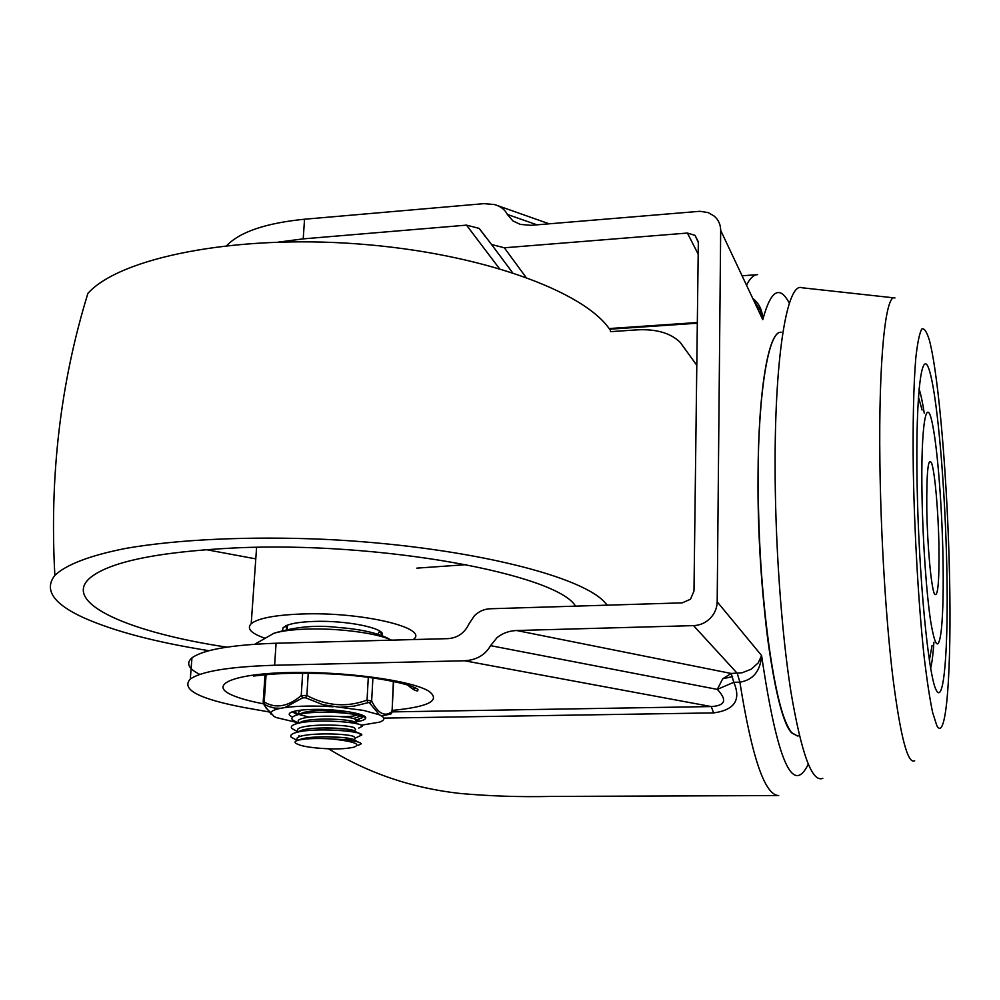 <?xml version="1.0" encoding="UTF-8"?>
<svg xmlns="http://www.w3.org/2000/svg" width="1000" height="1000" viewBox="0 0 1000 1000"><rect width="100%" height="100%" fill="white"/><g stroke="black" fill="none" stroke-linecap="round" stroke-linejoin="round"><path stroke-width="1.5" d="M383.762 718.112L713.6 712.9C734.575 710.062 741.312 699.862 733.8 682.3L739.875 682.175C753.125 680.013 760.362 671.137 761.587 655.55L717.188 601.788C717.025 608.138 714.688 613.663 710.163 618.362C705.5 622.925 699.963 625.35 693.55 625.625L516.625 630.513C509.1 630.825 502.562 633.2 497.013 637.663L490.55 645.662C485.262 654.95 476.6 659.987 464.562 660.775L274.613 665.25C229.587 666.675 201.488 671.263 190.3 679.038C180.775 689.412 198.875 698.938 244.587 707.613L271.1 712.3M808.25 764.225C792.625 796.425 777.062 760.2 761.587 655.55L758.188 662.938L751.2 669.188L742.125 672.775L731.162 673.462L722.688 678.8L717.3 689.388C727.387 699.987 725.375 705.713 711.263 706.562L392.088 711.888M226.762 245.588C240 231.863 265.912 223.075 304.538 219.225L483.913 203.65L494.588 204.562C500.7 206.35 504.963 209.638 507.362 214.438L512.925 220.925L520.388 224.412L531.062 225.325L699.963 211.287L708.288 212.613L714.438 216.262C718.55 220 720.625 224.713 720.675 230.375L762.775 319.688C762.537 310.7 759.4 303.775 753.363 298.925M754.987 302.362L760.238 310.325L762.775 319.688C770.75 290.2 779.613 284.738 789.362 303.275M199.8 674.412C188.412 668.725 185.787 663.2 191.95 657.875C203.137 649.688 231.188 644.8 276.087 643.238L448.062 638.638C457.75 637.875 464.75 632.9 469.087 623.713L474.363 615.8C478.85 611.388 484.125 609.05 490.163 608.763L682.225 602.863L690.475 599.237L693.988 591L698.325 242.6L695.062 235.375L687.4 233.05L698.188 254.15M610.513 331.662L636.663 329.888C656.012 328.787 670.537 332.95 680.225 342.388L696.8 365.3M525.875 277.175L504.325 247.787L491.562 244.513L479.2 228.412L466.5 225.138L499.363 268.512M758.263 476.812L758.037 476.825C757.062 591.55 775.175 719.3 792.087 733.162C783.3 722.775 775.387 692.9 768.337 643.562C761.95 597.137 757.887 530.575 758.263 476.838C757.312 591.538 775.413 719.188 792.312 733.05L797.412 735.913M758.037 476.825C758.425 391.488 768.425 332.362 780.55 332.262L780.35 332.262C768.337 332.8 758.25 391 758.037 476.825M798.162 735.925L799.362 735.512L797.525 736.012L792.087 733.162L797.525 736.012M713.6 712.9L711.263 706.562L464.562 660.775M412.587 688.938L416.138 688.288M304.538 219.225L303.212 238.875L278.7 242.062M328.55 748.787C367.987 773.112 411.587 787.975 459.363 793.388C489.162 796.1 519.688 797.125 550.913 796.438L778.213 795.55M717.188 601.788L720.675 230.375M303.212 238.875L466.5 225.138M504.325 247.787L687.4 233.05M516.625 630.513L731.162 673.462L733.8 682.3L717.3 689.388L490.55 645.662M781.1 332.2L780.35 332.262M918.413 396.85L922.075 409.988M942.975 556.75C942 506.875 937.675 450.163 932.763 425.637C926.562 391.688 920.625 424.425 922.038 496.325C922.837 541.9 926.45 593.575 930.662 621.2C935.25 648.512 938.838 651.162 941.413 629.163C943.062 612.175 943.575 588.038 942.975 556.75M919.038 388.825C920.8 394.05 922.537 402.175 924.25 413.175M894.05 297.863L801.95 287.762C787.712 281.775 775.125 351.65 775.1 462.075C774.95 540.775 781.237 630.475 790.938 691.938C801.475 754.05 812.1 782.85 822.812 778.325M933.913 642.237C933.125 654 932.025 662.675 930.65 668.263M932.087 645.425L929.35 660.288M607.337 605.163L603.725 601.213C577.087 574.138 459.538 545.812 324.963 539.362C249.45 536.038 177.5 539.438 126.3 548.3C89.925 555.388 65.775 564.788 54.862 575.388C43.788 589.637 53.212 603.675 83.138 617.5C113.75 631.175 155.688 642.25 208.95 650.7M575.55 606.138C557.062 574.2 379.588 540.95 234.375 547.962C156.675 551.938 108.362 562.087 89.438 578.413C61.837 603.462 130.688 632.712 226.762 647.15M413.237 639.562L413.325 639.5C429.862 628.025 361.575 611.613 301.55 614C274.825 615.05 258.038 618.275 251.213 623.688C246.425 628.55 251.075 633.413 265.163 638.288M382.188 635.712L382.463 634.788C384.325 627.925 345.925 620.212 314.1 621.425C301.525 621.85 292.4 623.188 286.725 625.425L283.062 627.737L282.512 630.3M379.613 631.038L377.975 634.25M286.9 629.288L285.65 625.913M610.312 330.312C585.65 291.725 481.362 253.012 357.6 243.9C233.875 234.6 119.8 257.75 87.9 293.375C60.388 382.725 49.387 476.737 54.862 575.388M299.163 739.963C293.962 741.237 293.7 742.75 298.375 744.488C305.75 748 335.513 750.138 348.587 748.1L353.488 747.325C361.925 744.312 354.55 741.5 331.375 738.9C317.1 738.15 306.35 738.5 299.163 739.963L301.688 738.913C314.075 735.487 346.737 736.7 353.713 739.438L355.588 740.662L355.062 741.237M297.85 740.3L301.688 738.913M355.037 738.388L353.888 736.5C345.3 733.012 301.825 732.625 297.213 737.975M343.162 739.613L352.438 739.062M300.25 736.438L298.925 735.763M297.525 732.113L302.387 730.037C314.875 726.587 347.262 727.837 354.212 730.65L356.075 731.888L355.425 732.588L355.5 731.225M355.525 729.675L354.375 727.725C345.8 724.125 302.375 723.737 297.775 729.2M345.725 730.95L353.188 730.337M298.288 723.175L303.087 721.188C315.675 717.712 347.8 719.013 354.7 721.888L356.287 723.65M356.012 720.987L354.862 718.975C346.312 715.263 302.938 714.862 298.325 720.425M347.713 722.262L353.862 721.637M298.788 714.463L303.8 712.362C314.788 710.125 327.75 709.65 342.688 710.938M353.913 712.738L357.038 714.412L356.4 715.212C354.1 716.275 348.6 716.737 339.9 716.6M301.988 710.037L298.888 711.688M349.375 713.587L354.588 712.95M320.775 710.35L349.137 711.85M293.325 711.5L298.65 714.35M298.9 714.438L309.262 717.15M356.5 719.887L362.738 717.487C363.363 713.25 316.225 709.663 298.5 714.538C292.8 716.012 290.788 717.8 292.462 719.875L298.1 722.987L292.462 719.875M323.537 727.925L346.262 729.062M358.8 728.075L362.262 726.237C363.175 722.1 315.425 718.538 297.762 723.388C292.25 724.812 290.275 726.525 291.85 728.525L297.45 731.6M325.6 736.775L343.938 737.675M355.65 737.9L361.788 735C363 730.962 314.625 727.438 297.025 732.262C291.7 733.637 289.775 735.275 291.238 737.188L297 740.312M358.088 745.375L361.312 743.787C359.8 741.45 349.812 739.825 331.375 738.9M379.4 714.788L363.6 710.425L339.575 707.262L353.938 706.162L369.137 702.425L379.4 714.788L381.55 715.913L390.875 714.038L391.8 711.725C384.8 717.125 378.088 713.55 371.65 701.012L370.037 703.05M372.9 677.913L371.65 701.012L367.05 700.113C346.562 707.6 326.5 706.05 306.863 695.462L301.238 695.562C288.038 706.712 275.7 708.863 264.212 702L264.462 704.438L268.825 706.488L274.6 708.075L280.763 708.288C274.613 709.513 271.325 711.038 270.887 712.85L274.062 716.5L276.488 717.6L296.663 722.438M392.062 711.912L393.363 681.413M356.037 721.762C361.85 720.925 365.05 719.775 365.625 718.3C368.1 714 338.225 708.812 313.425 709.412C303.25 709.625 296.05 710.475 291.863 711.975C288.075 713.5 288.325 715.188 292.613 717.05M297.413 714.825L292.362 711.8M362.812 715.375L353.488 718.55M280.763 708.288L284.713 707.613L302.675 697.862L305.575 697.8L322.938 704.7L339.575 707.262M361.2 725.225L379.637 722.125C384.513 720.325 385.15 718.25 381.55 715.913M333.15 706.775C313.85 705.588 297.712 705.863 284.713 707.613M368.3 677.288L367.05 700.113L367.675 702.588M308.25 673.175L306.863 695.462L305.575 697.8M302.65 673.138L301.238 695.562L302.675 697.862M266.075 674.7L264.212 702L263.075 702.087M263.412 703.688L264.462 704.438M271.4 714.538L264.088 704.938M693.55 625.625L737.262 673.325L739.875 682.175C751.912 757.562 764.862 795.35 778.713 795.55M732.6 676.575L722.688 678.8M757.65 274.613L756.562 274.725C753.15 275.312 749.875 278.675 746.712 284.8M391.875 710.45C428.975 706.85 441.262 700.413 428.738 691.125C411.512 680.438 344.162 671.2 288.85 672.55C233.275 673.763 208.438 684.75 231.75 694.963C239.088 698.238 249.65 701.2 263.425 703.825M266 637.8L273.812 633.312C281.525 630.95 292.7 629.538 307.337 629.075C338.775 628.025 377.975 633.275 391.512 640.15M276.087 643.238L274.613 665.25M507.362 214.438L537.025 224.838M697.337 322.525L609.087 328.562M946.825 567.863C945.212 489.487 937.913 401.525 930.075 372.875C922.225 342.9 915.475 389.675 917.075 482.025C918.575 574.175 928.225 675.238 936.162 690.037C944.125 706.375 948.538 646.375 946.825 567.863M926.787 510.05C927.425 545.975 931.062 585.812 934.312 593.725C937.837 598.625 939.375 582.413 938.938 545.112C938.288 511.488 935.05 473.875 931.812 463.625C928.175 455.688 926.5 471.163 926.787 510.05M894.987 297.975C885.688 292.838 878.525 359.038 879.9 462.475C880.8 536.225 885.938 620.212 892.962 678.162C900.512 736.838 907.75 764.388 914.675 760.812M949.538 575.675C951.612 669.463 946.525 743.525 936.838 725.65L932.638 712.525C929.725 698.637 926.862 679.8 924.05 656.012C918.6 604.938 914.5 534.987 913.312 471.163C912.688 424.3 913.575 384.888 915.763 358.363C917.425 343.162 919.412 333.375 921.75 329.038C924.2 327.812 926.762 331.613 929.45 340.425C938.95 376.775 947.562 481.975 949.538 575.675M205.95 549.6L255.775 558.875M416.825 568.138L466.55 564.65M695.062 235.375L698.312 241.812M756.562 274.725L742.463 275.763M407.725 685.025C412.212 689.112 415.55 691.062 417.725 690.863L417.975 689.463C410.863 683.713 372.262 676.062 331.737 673.988C307.638 672.837 287.038 672.962 269.962 674.35L253.575 676.038M254.838 644.212L273.812 633.312C295.15 626.825 316.238 624.837 337.088 627.362C359.6 629.025 376.637 632.7 388.175 638.4M191.95 657.875L190.3 679.038M497.825 205.7L549.188 223.825M609.55 329.212L697.325 323.225M479.2 228.412L485.5 236.863M491.562 244.513L512.487 272.575M574.775 605.237L574.75 606.163M379.712 631.812L382.463 634.788M256.6 547.325L251.213 623.688M287.125 629.237L287.4 625.163M297.15 737.975L296.988 740.575M355.012 739.987L354.938 741.213M297.712 729.188L297.525 732.05M298.263 720.425L298.087 723.25M355.988 722.487L355.925 723.575M298.825 711.688L298.65 714.475M356.475 713.763L356.4 715.212M362.738 717.487L357.038 714.412M298.5 714.525L303.8 712.362M358.575 724.237L356.562 723.138M297.762 723.388L303.087 721.188M361.788 735L356.075 731.888M297.025 732.262L302.387 730.037M357.887 741.912L355.588 740.662M296.95 740.337L291.238 737.2M297.55 731.65L291.85 728.525M356.587 720.537L359.15 719.463M298.663 714.3L293.463 711.462M362.163 715.1L362.113 716.175M363.113 715.525L365.625 718.3M393.587 681.462L392.038 711.712M265.025 674.8L263.175 702.013L265.788 707.7L270.887 712.85M391.438 713.388L392.025 711.95"/></g></svg>
